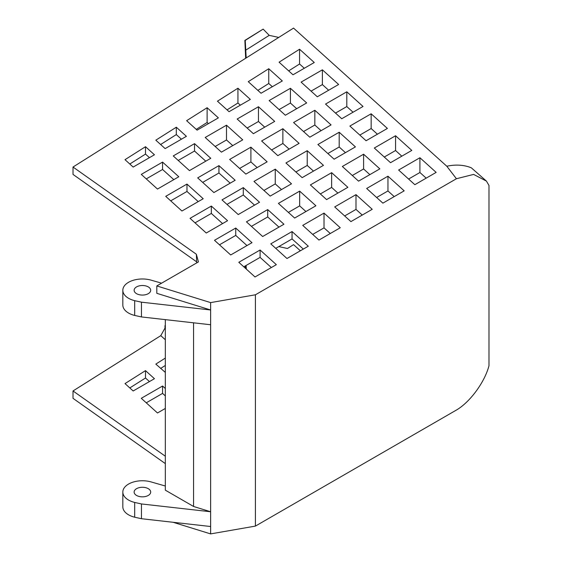 <?xml version="1.0" encoding="UTF-8"?>
<svg xmlns="http://www.w3.org/2000/svg" width="562" height="562" viewBox="0 0 562 562"><rect width="100%" height="100%" fill="white"/><g stroke="black" fill="none" stroke-linecap="round" stroke-linejoin="round"><path stroke-width="0.84" d="M148.277 488.673A8.29 4.784 0 0 0 139.243 487.64A8.29 4.784 0 0 0 134.128 492.059A8.29 4.784 0 0 0 136.552 495.445A8.29 4.784 0 0 0 145.586 496.478A8.29 4.784 0 0 0 150.7 492.059A8.29 4.784 0 0 0 148.277 488.673M148.277 286.901A8.29 4.784 0 0 0 139.243 285.868A8.29 4.784 0 0 0 134.128 290.287A8.29 4.784 0 0 0 136.552 293.673A8.29 4.784 0 0 0 145.586 294.706A8.29 4.784 0 0 0 150.7 290.287A8.29 4.784 0 0 0 148.277 286.901M161.603 283.171L150.841 280.08A19.586 11.31 0 0 0 122.825 290.287L122.825 305.054A19.586 11.31 0 0 0 128.565 313.048A19.586 11.31 0 0 0 134.69 315.444L134.69 300.677L141.462 302.18L210.624 309.978L156.805 293.322L156.805 285.939L198.442 261.899L196.356 254.249L196.707 262.904M122.825 290.287A19.586 11.31 0 0 0 128.565 298.281A19.586 11.31 0 0 0 134.69 300.677M208.397 123.626L207.125 122.481L196.236 129.365M240.36 105.171L237.937 102.986L227.055 109.871M272.324 86.717L268.748 83.492L257.867 90.377M304.288 68.262L299.56 63.998L288.678 70.882M247.132 128.038L258.457 121.504L264.716 127.153M344.668 215.948L355.992 209.408L362.251 215.056M215.169 146.492L226.493 139.959L232.752 145.607M312.704 234.403L324.021 227.863L330.287 233.511M311.067 91.128L322.384 84.595L328.651 90.243M359.828 135.084L371.152 128.543L377.411 134.199M279.096 109.583L290.421 103.05L296.68 108.698M376.631 197.494L387.956 190.954L394.215 196.602M335.507 113.081L346.796 106.569L353.055 112.217M263.936 190.448L275.261 183.907L281.52 189.563M327.864 153.538L339.188 146.998L345.447 152.653M239.616 168.445L250.905 161.933L257.164 167.581M303.543 131.536L314.832 125.024L321.092 130.672M408.595 179.039L419.919 172.499L426.179 178.147M384.275 157.037L395.564 150.518L401.823 156.173M271.579 149.991L282.869 143.479L289.128 149.127M295.9 171.993L307.224 165.453L313.484 171.108M320.347 193.946L331.636 187.427L337.895 193.082M352.311 175.492L363.6 168.972L369.859 174.627M288.383 212.401L299.665 205.882L305.932 211.537M245.657 58.272L244.863 40.401L263.149 29.112L245.236 40.394L246.184 57.935M245.742 268.566L245.201 265.988M300.368 250.785L293.547 244.639L287.442 248.488L278.787 246.599M246.065 265.489L246.339 269.107M165.333 325.412L165.333 325.925M245.601 50.236L269.226 35.357L278.738 37.429M269.226 35.357L263.149 29.112M244.863 40.401L245.236 40.394M141.462 302.18L141.462 316.94L210.624 324.745L210.624 511.757L193.567 506.474L165.333 490.169L165.333 319.637M193.567 506.474L193.567 322.82M165.333 486.018L150.841 481.852A19.586 11.31 0 0 0 122.825 492.059A19.586 11.31 0 0 0 134.69 502.449L141.462 503.952L210.624 511.757L210.624 533.9L255.415 526.095L456.428 410.042C470.064 402.097 484.732 382.132 488.989 365.707L488.989 185.474L486.453 181.119L473.618 174.41L456.428 178.737L446.811 166.24L293.547 28.1L73.011 167.033L73.011 174.417L196.356 261.632M173.11 522.288L210.624 533.9M165.333 456.232L73.011 390.955L73.011 398.332L165.333 463.608M125.01 383.593L133.173 390.976L154.445 378.697L145.502 370.625L125.01 383.593M149.457 381.577L145.502 378.008L145.502 370.625M165.333 358.078L155.822 364.099L165.333 372.409M165.333 388.518L162.566 386.024L141.28 398.31L157.493 412.979L165.333 408.448M146.261 402.813L162.566 393.4L162.566 386.024M162.566 393.4L165.333 395.901M165.333 365.462L160.62 368.44M145.502 378.008L129.808 387.935M196.356 254.249L73.011 167.033M202.671 182.397L218.941 173.005L218.941 165.621L235.176 180.276L213.904 192.555L197.691 177.887L218.941 165.621M218.941 173.005L230.188 183.156M226.992 204.399L243.297 194.986L243.297 187.603L259.532 202.257L238.225 214.558L222.011 199.889L243.297 187.603M243.297 194.986L254.544 205.137M243.789 266.802L260.094 257.389L260.094 250.006L276.335 264.66L255.022 276.968L238.808 262.299L260.094 250.006M260.094 257.389L271.348 267.54M170.708 200.852L186.97 191.459L186.97 184.076L203.212 198.73L181.94 211.01L165.727 196.342L186.97 184.076M186.97 191.459L198.224 201.61M195.028 222.854L211.333 213.441L211.333 206.057L227.568 220.711L206.261 233.012L190.047 218.344L211.333 206.057M211.333 213.441L222.58 223.592M129.808 164.02L145.502 154.086L145.502 146.703L154.445 154.775L133.173 167.062L125.01 159.671L145.502 146.703M145.502 154.086L149.457 157.655M275.752 248.348L292.057 238.934L292.057 231.551L308.299 246.205L286.985 258.513L270.772 243.845L292.057 231.551M292.057 238.934L303.311 249.085M160.62 144.518L176.313 134.592L176.313 127.209L186.408 136.32L165.137 148.607L155.822 140.177L176.313 127.209M176.313 134.592L181.421 139.2M178.224 160.444L194.529 151.03L194.529 143.647L210.764 158.301L189.457 170.602L173.244 155.934L194.529 143.647M194.529 151.03L205.776 161.182M219.468 244.807L235.738 235.415L235.738 228.032L251.98 242.686L230.701 254.965L214.487 240.297L235.738 228.032M235.738 235.415L246.985 245.566M146.261 178.899L162.566 169.485L162.566 162.102L178.8 176.756L157.493 189.057L141.28 174.389L162.566 162.102M162.566 169.485L173.813 179.636M251.432 226.353L267.702 216.96L267.702 209.577L283.943 224.231L262.665 236.511L246.451 221.842L267.702 209.577M267.702 216.96L278.956 227.111M156.805 285.939L210.624 302.602L255.415 294.79L456.428 178.737M255.415 294.79L255.415 526.095M486.453 181.119L471.363 167.841A48.177 35.954 142.4 0 0 446.811 166.24M197.1 130.152L186.633 120.682L207.125 107.714L218.372 117.865L197.1 130.152M229.064 111.698L217.445 101.188L237.937 88.22L250.336 99.411L229.064 111.698M261.028 93.243L248.263 81.687L268.748 68.726L282.307 80.956L261.028 93.243M292.992 74.788L279.075 62.192L299.56 49.231L314.27 62.501L292.992 74.788M414.847 184.694L398.634 170.026L419.919 157.739L436.154 172.386L414.847 184.694M390.527 162.692L374.313 148.024L395.564 135.758L411.798 150.412L390.527 162.692M309.795 137.191L293.582 122.53L314.832 110.257L331.067 124.912L309.795 137.191M277.832 155.646L261.618 140.985L282.869 128.712L299.103 143.366L277.832 155.646M245.868 174.101L229.654 159.439L250.905 147.167L267.14 161.821L245.868 174.101M334.116 159.194L317.902 144.525L339.188 132.239L355.423 146.893L334.116 159.194M302.152 177.648L285.939 162.98L307.224 150.693L323.459 165.347L302.152 177.648M270.189 196.103L253.975 181.435L275.261 169.148L291.495 183.802L270.189 196.103M341.759 118.737L325.546 104.075L346.796 91.803L363.031 106.457L341.759 118.737M382.884 203.149L366.67 188.481L387.956 176.194L404.19 190.841L382.884 203.149M285.348 115.238L269.135 100.57L290.421 88.283L306.662 102.937L285.348 115.238M326.599 199.601L310.386 184.933L331.636 172.667L347.871 187.322L326.599 199.601M366.08 140.739L349.866 126.071L371.152 113.784L387.394 128.438L366.08 140.739M317.312 96.783L301.099 82.115L322.384 69.829L338.626 84.483L317.312 96.783M358.563 181.147L342.349 166.478L363.6 154.213L379.835 168.867L358.563 181.147M318.949 240.058L302.735 225.39L324.021 213.096L340.263 227.75L318.949 240.058M221.421 152.147L205.207 137.479L226.493 125.193L242.728 139.847L221.421 152.147M350.92 221.604L334.706 206.935L355.992 194.642L372.227 209.296L350.92 221.604M253.385 133.693L237.171 119.025L258.457 106.738L274.699 121.392L253.385 133.693M294.636 218.056L278.422 203.388L299.665 191.122L315.907 205.776L294.636 218.056M165.333 339.757L160.781 335.655L73.011 390.955M160.781 335.655L164.996 328.082L164.996 325.623M210.624 302.602L210.624 324.745M419.919 172.499L419.919 157.739M395.564 150.518L395.564 135.758M314.832 125.024L314.832 110.257M282.869 143.479L282.869 128.712M250.905 161.933L250.905 147.167M339.188 146.998L339.188 132.239M307.224 165.453L307.224 150.693M275.261 183.907L275.261 169.148M346.796 106.569L346.796 91.803M387.956 190.954L387.956 176.194M268.748 83.492L268.748 68.726M290.421 103.05L290.421 88.283M331.636 187.427L331.636 172.667M371.152 128.543L371.152 113.784M299.56 63.998L299.56 49.231M322.384 84.595L322.384 69.829M363.6 168.972L363.6 154.213M324.021 227.863L324.021 213.096M207.125 122.481L207.125 107.714M226.493 139.959L226.493 125.193M355.992 209.408L355.992 194.642M237.937 102.986L237.937 88.22M258.457 121.504L258.457 106.738M299.665 205.882L299.665 191.122M141.462 316.94L134.69 315.444M141.462 503.952L141.462 518.712L210.624 526.517M141.462 518.712L134.69 517.216A19.586 11.31 0 0 1 122.825 506.826L122.825 492.059M134.69 502.449L134.69 517.216"/></g></svg>

